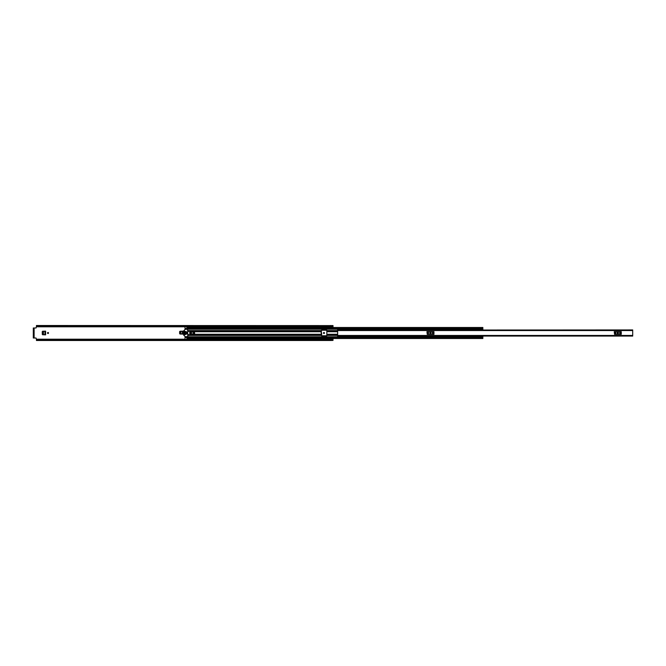 <?xml version="1.0" encoding="UTF-8"?>
<svg xmlns="http://www.w3.org/2000/svg" width="666" height="666" viewBox="0 0 666 666"><rect width="100%" height="100%" fill="white"/><g stroke="black" fill="none" stroke-linecap="round" stroke-linejoin="round"><path stroke-width="1" d="M42.308 331.651L42.308 334.349L42.241 331.651L42.799 331.16M42.799 334.84L42.308 334.349M321.595 333.017L321.112 332.559L321.661 334.265L321.22 334.265L321.512 330.244L326.823 330.244L326.823 335.756L321.512 335.756L321.22 334.257L194.672 334.257M179.67 331.651L179.67 333.616L179.604 331.651L180.161 331.16M180.161 334.107L179.67 333.616M48.526 333A0.508 0.508 0 0 0 48.01 332.492A0.508 0.508 0 0 0 47.502 333A0.508 0.508 0 0 0 48.01 333.508A0.508 0.508 0 0 0 48.526 333M324.484 333A0.508 0.508 0 0 0 323.976 332.492A0.508 0.508 0 0 0 323.46 333A0.508 0.508 0 0 0 323.976 333.508A0.508 0.508 0 0 0 324.484 333M179.604 331.651L182.975 331.16L182.975 334.107L179.604 333.616M42.241 331.651L45.613 331.16L45.613 334.84L42.241 334.349M321.22 334.773L321.661 334.773L321.661 333.025L321.179 332.542L321.661 333.033M330.602 339.452L36.447 339.477L36.056 338.012L34.108 338.012L34.108 327.988L36.056 327.988L36.447 326.523L330.602 326.548M333 327.497L333 325.574L330.644 325.591L330.644 327.497L333 327.497M330.602 339.693L330.644 338.503L333 338.503L333 340.409L330.602 340.493L330.602 339.943L36.447 339.943L36.447 340.493L330.602 340.493M36.447 339.943L36.447 339.51L330.644 339.494L330.602 339.943M330.644 325.591L36.447 325.507L36.447 326.057L330.602 326.057L330.602 326.49L36.447 326.49L36.447 326.057M330.602 325.507L330.602 326.057M34.108 327.988L33.3 327.988M33.3 338.012L34.108 338.012M33.3 337.62L33.3 328.38M33.808 337.62L33.808 328.38M330.644 340.409L333 340.409L330.644 340.409L330.644 339.702M321.12 332.584L321.595 333.033M45.097 334.84L45.047 331.16L43.415 331.243L45.097 331.16M45.554 334.84L43.44 334.748L43.44 331.252L43.365 334.748L44.863 334.832M43.44 331.252L42.366 331.743L42.366 334.232L43.44 334.748M44.863 331.168L45.554 331.16M182.459 334.107L182.409 331.16L180.777 331.243L182.459 331.16M182.917 334.107L180.802 334.024L180.802 331.252L180.727 334.024L182.226 334.099M180.802 331.252L179.728 331.743L179.728 333.5L180.802 334.024M182.226 331.168L182.917 331.16M632.7 330.095L632.7 335.905M337.637 329.728L339.61 329.345L337.637 329.728L337.637 336.064L632.7 336.064M632.7 329.936L339.71 330.095M339.71 335.905L337.637 336.064L337.637 336.655L339.61 336.655L339.61 336.064M617.557 332.509A0.491 0.491 0 0 0 617.066 333A0.491 0.491 0 0 0 617.557 333.491L617.948 333.491A0.491 0.491 0 0 0 618.439 333A0.491 0.491 0 0 0 617.948 332.509L617.557 332.509M614.243 331.676L614.543 334.324L614.243 331.676M620.962 334.324L621.261 331.676L621.261 334.324L615.292 334.324L615.292 331.676L614.543 331.676M615.292 331.676L615.75 331.676L615.75 334.324M619.755 334.324L619.755 331.676L615.75 331.676M619.755 331.676L620.212 331.676L620.212 334.324M620.962 331.676L620.212 331.676M615.292 334.324L614.543 334.324M430.244 332.509A0.491 0.491 0 0 0 429.753 333A0.491 0.491 0 0 0 430.244 333.491L430.636 333.491A0.491 0.491 0 0 0 431.127 333A0.491 0.491 0 0 0 430.636 332.509L430.244 332.509M426.931 331.676L427.231 334.324L426.931 331.676M433.649 334.324L433.949 331.676L433.949 334.324L427.98 334.324L427.98 331.676L427.231 331.676M427.98 331.676L428.438 331.676L428.438 334.324M432.442 334.324L432.442 331.676L428.438 331.676M432.442 331.676L432.9 331.676L432.9 334.324M433.649 331.676L432.9 331.676M427.98 334.324L427.231 334.324M186.805 326.548L185.04 326.606L185.04 328.796L186.805 328.796L185.04 328.788L185.04 329.462M185.04 336.538L185.04 337.212L186.805 337.212L185.04 337.204L185.04 339.394L186.805 339.394L186.805 336.863L185.04 336.996M193.098 331.743L191.925 332.168M191.925 333.832L193.098 334.257M185.431 334.257L185.14 331.427L185.04 334.474M185.04 329.004L186.805 329.137L186.805 327.622M186.805 338.378L482.85 338.378M482.85 336.879L480.336 336.879L480.336 336.397L482.85 336.397L482.85 338.503L186.805 338.503M482.85 327.622L482.85 329.903L480.336 329.895L480.336 328.987L482.85 328.987M186.805 327.497L482.85 327.497L186.805 327.497L186.805 326.606M185.04 329.137L482.85 329.121M186.805 336.863L482.85 337.013M480.336 336.397L482.85 336.397M482.85 329.603L480.336 329.603M193.498 333.832L193.498 332.168M187.079 332.176L186.63 332.168L186.63 333.832L187.063 333.832L187.079 332.176L187.079 333.824M190.909 333A0.466 0.466 0 0 0 190.443 332.534A0.466 0.466 0 0 0 189.985 333A0.466 0.466 0 0 0 190.443 333.466A0.466 0.466 0 0 0 190.909 333M191.234 333A0.783 0.783 0 0 0 190.443 332.217A0.783 0.783 0 0 0 189.66 333A0.783 0.783 0 0 0 190.443 333.783A0.783 0.783 0 0 0 191.234 333M184.449 333.291L184.382 335.181L184.449 333.291M185.315 336.738L183.658 335.081L183.658 330.919L185.173 329.32L187.596 329.262L187.787 336.538L185.315 336.738M184.249 332.709L184.382 330.819L184.249 332.709M186.122 333.291L185.922 334.573L186.122 333.291M186.122 331.427L185.922 332.709L186.122 331.427M187.787 334.573L193.498 334.773L193.498 331.227L187.787 331.427M194.43 334.74L194.43 331.26L194.672 334.374L193.498 334.773M194.43 331.26L193.498 331.227M191.725 331.277L191.725 332.168L193.098 332.168L193.098 331.576L191.866 331.31M191.725 334.723L193.098 334.424L193.098 333.832L191.725 333.832L191.866 334.69M36.447 339.194L185.04 339.194M186.805 339.194L330.644 339.194M36.447 326.806L185.04 326.806M186.805 326.806L330.644 326.806M330.644 339.46L333 339.46M330.602 339.477L36.447 339.477M36.447 326.523L330.602 326.523M330.644 326.54L333 326.54M321.22 334.224L321.661 334.224M321.653 334.107L321.22 334.107M45.105 331.16L45.105 334.84M44.938 331.168L44.938 334.832M182.467 331.16L182.467 334.107M182.301 331.168L182.301 334.099M337.637 330.544L632.7 330.544M337.637 335.456L632.7 335.456M339.61 336.272L337.637 336.272M327.123 334.257L337.637 334.257M327.123 331.743L337.637 331.743M327.123 330.611L337.637 330.611M185.04 329.212L480.336 329.212M187.787 330.611L321.22 330.611M327.123 335.389L337.637 335.389M187.787 335.389L321.22 335.389M185.04 336.788L480.336 336.788M327.123 330.736L337.637 330.736M327.123 331.31L337.637 331.31M327.123 335.264L337.637 335.264M327.123 334.69L337.637 334.69M194.672 331.743L321.22 331.743M187.787 330.736L321.22 330.736M187.787 331.31L191.333 331.31M194.522 331.31L321.22 331.31M187.787 335.264L321.22 335.264M187.787 334.69L191.333 334.69M194.522 334.69L321.22 334.69M186.805 327.947L482.85 327.947M186.805 328.688L482.85 328.688M186.805 338.053L482.85 338.053M186.805 337.312L482.85 337.312M480.336 336.255L482.85 336.255M482.85 329.745L480.336 329.745M186.805 337.404L185.04 337.404M185.04 328.596L186.805 328.596M482.85 336.097L480.336 336.097M480.336 329.903L482.85 329.903"/></g></svg>
